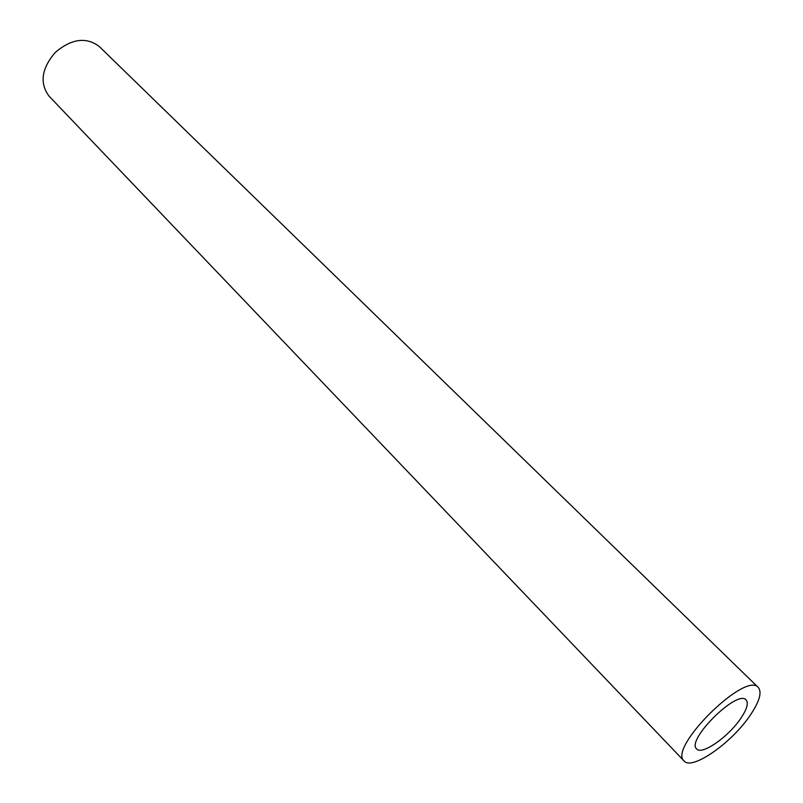 <?xml version="1.0" encoding="UTF-8"?>
<svg xmlns="http://www.w3.org/2000/svg" width="803" height="803" viewBox="0 0 803 803"><rect width="100%" height="100%" fill="white"/><g stroke="black" fill="none" stroke-linecap="round" stroke-linejoin="round"><path stroke-width="1.2" d="M740.637 718.595C728.341 736.943 701.762 755.462 696.683 748.948C685.652 740.356 737.636 688.823 746.138 699.945C748.697 703.147 746.87 709.37 740.637 718.595M684.116 761.003L49.033 96.139C39.437 83.09 41.535 68.486 55.327 52.346C71.597 38.695 86.222 36.727 99.181 46.444L758.303 687.478C762.188 692.347 759.407 701.742 749.962 715.654C731.513 743.076 691.805 770.79 684.116 761.003C667.544 748.195 745.646 670.786 758.303 687.478"/></g></svg>
